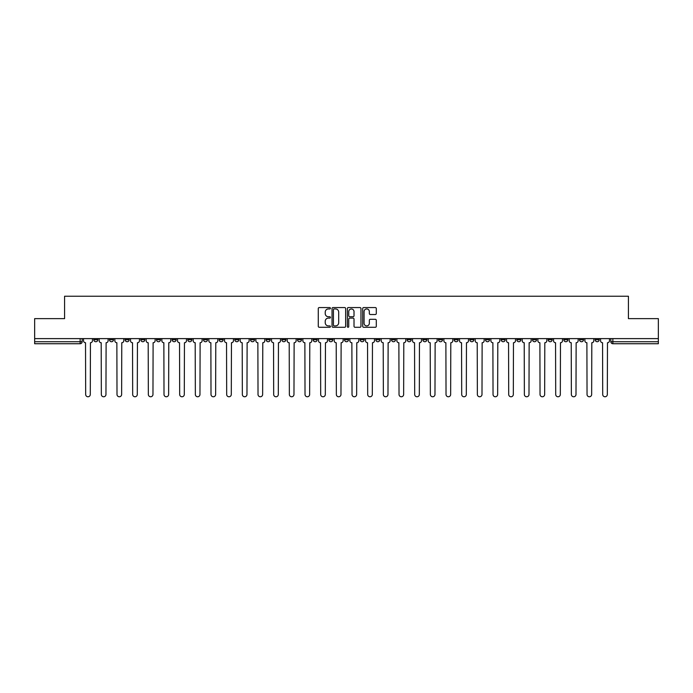 <?xml version="1.0" encoding="UTF-8"?>
<svg xmlns="http://www.w3.org/2000/svg" width="693" height="693" viewBox="0 0 693 693"><rect width="100%" height="100%" fill="white"/><g stroke="black" fill="none" stroke-linecap="round" stroke-linejoin="round"><path stroke-width="1.04" d="M330.431 308.255A0.693 0.693 0 0 0 329.738 307.562L319.265 307.562A0.988 0.988 0 0 0 318.278 308.55L318.278 326.299A0.988 0.988 0 0 0 319.265 327.287L329.738 327.287A0.693 0.693 0 0 0 330.431 326.594A0.693 0.693 0 0 0 329.738 325.901L328.387 325.901A3.153 3.153 0 0 1 325.234 322.747L325.234 321.266A3.153 3.153 0 0 1 328.387 318.113L329.738 318.113A0.693 0.693 0 0 0 330.431 317.42A0.693 0.693 0 0 0 329.738 316.736L328.387 316.736A3.153 3.153 0 0 1 325.234 313.582L325.234 312.101A3.153 3.153 0 0 1 328.387 308.948L329.738 308.948A0.693 0.693 0 0 0 330.431 308.255M532.501 338.617L532.501 339.717L536.521 339.717A2.01 2.01 0 0 1 534.511 341.727A2.01 2.01 0 0 1 532.501 339.717L532.501 338.617M516.839 339.717L516.839 338.617L516.839 339.717A2.01 2.01 0 0 0 518.849 341.727A2.01 2.01 0 0 1 516.839 339.717L520.859 339.717A2.01 2.01 0 0 1 518.849 341.727M485.498 338.617L485.498 339.717L489.518 339.717A2.01 2.01 0 0 1 487.508 341.727A2.01 2.01 0 0 1 485.498 339.717L485.498 338.617M469.837 339.717L469.837 338.617L469.837 339.717A2.01 2.01 0 0 0 471.846 341.727A2.01 2.01 0 0 1 469.837 339.717L473.847 339.717A2.01 2.01 0 0 1 471.846 341.727M454.166 339.717L454.166 338.617L454.166 339.717A2.01 2.01 0 0 0 456.176 341.727A2.01 2.01 0 0 1 454.166 339.717L458.186 339.717A2.01 2.01 0 0 1 456.176 341.727A2.01 2.01 0 0 0 458.186 339.717A2.01 2.01 0 0 1 456.176 341.727M407.163 339.717L407.163 338.617L407.163 339.717A2.01 2.01 0 0 0 409.173 341.727A2.01 2.01 0 0 1 407.163 339.717L411.183 339.717A2.01 2.01 0 0 1 409.173 341.727M391.493 338.617L391.493 339.717L395.512 339.717A2.01 2.01 0 0 1 393.503 341.727A2.01 2.01 0 0 1 391.493 339.717L391.493 338.617M375.831 338.617L375.831 339.717L379.842 339.717A2.01 2.01 0 0 1 377.832 341.727A2.01 2.01 0 0 1 375.831 339.717L375.831 338.617M360.161 338.617L360.161 339.717L364.18 339.717A2.01 2.01 0 0 1 362.17 341.727A2.01 2.01 0 0 1 360.161 339.717L360.161 338.617M344.49 339.717L344.49 338.617L344.49 339.717A2.01 2.01 0 0 0 346.5 341.727A2.01 2.01 0 0 1 344.49 339.717L348.51 339.717A2.01 2.01 0 0 1 346.5 341.727M313.158 338.617L313.158 339.717L317.169 339.717A2.01 2.01 0 0 1 315.168 341.727A2.01 2.01 0 0 1 313.158 339.717L313.158 338.617M297.488 339.717L297.488 338.617L297.488 339.717A2.01 2.01 0 0 0 299.497 341.727A2.01 2.01 0 0 1 297.488 339.717L301.507 339.717A2.01 2.01 0 0 1 299.497 341.727A2.01 2.01 0 0 0 301.507 339.717A2.01 2.01 0 0 1 299.497 341.727M203.482 338.617L203.482 339.717L207.502 339.717A2.01 2.01 0 0 1 205.492 341.727A2.01 2.01 0 0 1 203.482 339.717L203.482 338.617M187.812 338.617L187.812 339.717L191.831 339.717A2.01 2.01 0 0 1 189.821 341.727A2.01 2.01 0 0 1 187.812 339.717L187.812 338.617M172.141 338.617L172.141 339.717L176.161 339.717A2.01 2.01 0 0 1 174.151 341.727A2.01 2.01 0 0 1 172.141 339.717L172.141 338.617M140.809 338.617L140.809 339.717L144.828 339.717A2.01 2.01 0 0 1 142.819 341.727A2.01 2.01 0 0 1 140.809 339.717L140.809 338.617M125.138 338.617L125.138 339.717L129.158 339.717A2.01 2.01 0 0 1 127.148 341.727A2.01 2.01 0 0 1 125.138 339.717L125.138 338.617M375.311 314.518A0.988 0.988 0 0 0 376.299 313.531L376.299 308.55A0.988 0.988 0 0 0 375.311 307.562L363.678 307.562A0.988 0.988 0 0 0 362.69 308.55L362.69 326.299A0.988 0.988 0 0 0 363.678 327.287L375.311 327.287A0.988 0.988 0 0 0 376.299 326.299L376.299 320.287A0.988 0.988 0 0 0 375.311 319.3L370.331 319.3A0.988 0.988 0 0 0 369.343 320.287L369.343 323.267A2.633 2.633 0 0 1 366.71 325.901A2.633 2.633 0 0 1 364.076 323.267L364.076 311.581A2.633 2.633 0 0 1 366.71 308.948A2.633 2.633 0 0 1 369.343 311.581L369.343 313.531A0.988 0.988 0 0 0 370.331 314.518L375.311 314.518M34.65 338.617L34.65 318.633L64.579 318.633L64.579 296.232L628.421 296.232L628.421 318.633L658.35 318.633L658.35 338.617L34.65 338.617L34.65 341.727L82.155 341.727L82.155 338.617L82.155 341.727A2.01 2.01 0 0 1 80.145 343.737L34.65 343.737L34.65 341.727M345.634 308.55A0.988 0.988 0 0 0 344.655 307.562L333.021 307.562A0.988 0.988 0 0 0 332.034 308.55L332.034 326.299A0.988 0.988 0 0 0 333.021 327.287L344.655 327.287A0.988 0.988 0 0 0 345.634 326.299L345.634 308.55M348.345 307.562L359.979 307.562A0.988 0.988 0 0 1 360.966 308.55L360.966 326.299A0.988 0.988 0 0 1 359.979 327.287L355.007 327.287A0.988 0.988 0 0 1 354.019 326.299L354.019 319.101A0.988 0.988 0 0 0 353.032 318.113L349.731 318.113A0.988 0.988 0 0 0 348.744 319.101L348.744 326.594A0.693 0.693 0 0 1 348.051 327.287A0.693 0.693 0 0 1 347.366 326.594L347.366 308.55A0.988 0.988 0 0 1 348.345 307.562M610.845 338.617L610.845 341.727L658.35 341.727L658.35 343.737L612.855 343.737A2.01 2.01 0 0 1 610.845 341.727A2.01 2.01 0 0 0 612.855 343.737L612.855 338.617M658.35 338.617L658.35 341.727M599.194 338.617L599.194 339.717A2.01 2.01 0 0 1 597.184 341.727A2.01 2.01 0 0 1 595.174 339.717L599.194 339.717M595.174 338.617L595.174 339.717M583.523 338.617L583.523 339.717A2.01 2.01 0 0 1 581.514 341.727A2.01 2.01 0 0 1 579.513 339.717L583.523 339.717M579.513 338.617L579.513 339.717M567.862 338.617L567.862 339.717A2.01 2.01 0 0 1 565.852 341.727A2.01 2.01 0 0 1 563.842 339.717A2.01 2.01 0 0 0 565.852 341.727M563.842 338.617L563.842 339.717L567.862 339.717M552.191 338.617L552.191 339.717A2.01 2.01 0 0 1 550.181 341.727A2.01 2.01 0 0 1 548.172 339.717L552.191 339.717M548.172 338.617L548.172 339.717M536.521 338.617L536.521 339.717L536.521 338.617M520.859 338.617L520.859 339.717M505.188 338.617L505.188 339.717A2.01 2.01 0 0 1 503.179 341.727A2.01 2.01 0 0 1 501.169 339.717L505.188 339.717A2.01 2.01 0 0 1 503.179 341.727A2.01 2.01 0 0 0 505.188 339.717L505.188 338.617M501.169 338.617L501.169 339.717M489.518 338.617L489.518 339.717A2.01 2.01 0 0 1 487.508 341.727A2.01 2.01 0 0 0 489.518 339.717L489.518 338.617M473.847 338.617L473.847 339.717L473.847 338.617M458.186 338.617L458.186 339.717M442.515 338.617L442.515 339.717A2.01 2.01 0 0 1 440.505 341.727A2.01 2.01 0 0 1 438.496 339.717L442.515 339.717A2.01 2.01 0 0 1 440.505 341.727A2.01 2.01 0 0 0 442.515 339.717M438.496 338.617L438.496 339.717M426.845 338.617L426.845 339.717A2.01 2.01 0 0 1 424.835 341.727A2.01 2.01 0 0 1 422.834 339.717A2.01 2.01 0 0 0 424.835 341.727A2.01 2.01 0 0 0 426.845 339.717A2.01 2.01 0 0 1 424.835 341.727M422.834 338.617L422.834 339.717L426.845 339.717M411.183 338.617L411.183 339.717L411.183 338.617M395.512 338.617L395.512 339.717L395.512 338.617M379.842 338.617L379.842 339.717A2.01 2.01 0 0 1 377.832 341.727A2.01 2.01 0 0 0 379.842 339.717L379.842 338.617M364.18 338.617L364.18 339.717A2.01 2.01 0 0 1 362.17 341.727A2.01 2.01 0 0 0 364.18 339.717M348.51 338.617L348.51 339.717L348.51 338.617M332.839 338.617L332.839 339.717A2.01 2.01 0 0 1 330.83 341.727A2.01 2.01 0 0 1 328.82 339.717A2.01 2.01 0 0 0 330.83 341.727M328.82 338.617L328.82 339.717L332.839 339.717M317.169 338.617L317.169 339.717A2.01 2.01 0 0 1 315.168 341.727A2.01 2.01 0 0 0 317.169 339.717L317.169 338.617M301.507 338.617L301.507 339.717M285.837 338.617L285.837 339.717A2.01 2.01 0 0 1 283.827 341.727A2.01 2.01 0 0 1 281.817 339.717L285.837 339.717M281.817 338.617L281.817 339.717M270.166 338.617L270.166 339.717A2.01 2.01 0 0 1 268.165 341.727A2.01 2.01 0 0 1 266.155 339.717L270.166 339.717M266.155 338.617L266.155 339.717M254.504 338.617L254.504 339.717A2.01 2.01 0 0 1 252.495 341.727A2.01 2.01 0 0 1 250.485 339.717L254.504 339.717M250.485 338.617L250.485 339.717M238.834 338.617L238.834 339.717A2.01 2.01 0 0 1 236.824 341.727A2.01 2.01 0 0 1 234.814 339.717L238.834 339.717M234.814 338.617L234.814 339.717M223.163 338.617L223.163 339.717A2.01 2.01 0 0 1 221.154 341.727A2.01 2.01 0 0 1 219.153 339.717L223.163 339.717M219.153 338.617L219.153 339.717M207.502 338.617L207.502 339.717L207.502 338.617M191.831 338.617L191.831 339.717M176.161 338.617L176.161 339.717L176.161 338.617M160.499 338.617L160.499 339.717A2.01 2.01 0 0 1 158.489 341.727A2.01 2.01 0 0 1 156.479 339.717L160.499 339.717M156.479 338.617L156.479 339.717M144.828 338.617L144.828 339.717M129.158 338.617L129.158 339.717L129.158 338.617M113.487 338.617L113.487 339.717A2.01 2.01 0 0 1 111.486 341.727A2.01 2.01 0 0 1 109.477 339.717L113.487 339.717M109.477 338.617L109.477 339.717M93.806 338.617L93.806 339.717L97.826 339.717L97.826 338.617L97.826 339.717A2.01 2.01 0 0 1 95.816 341.727A2.01 2.01 0 0 1 93.806 339.717A2.01 2.01 0 0 0 95.816 341.727M80.145 343.737A2.01 2.01 0 0 0 82.155 341.727A2.01 2.01 0 0 1 80.145 343.737L80.145 338.617M334.104 308.948A0.693 0.693 0 0 0 333.411 309.632L333.411 325.216A0.693 0.693 0 0 0 334.104 325.901L335.533 325.901A3.153 3.153 0 0 0 338.686 322.747L338.686 312.101A3.153 3.153 0 0 0 335.533 308.948L334.104 308.948M354.019 311.633A2.633 2.633 0 0 0 351.377 308.991A2.633 2.633 0 0 0 348.744 311.633L348.744 315.748A0.988 0.988 0 0 0 349.731 316.736L353.032 316.736A0.988 0.988 0 0 0 354.019 315.748L354.019 311.633M83.515 340.722L83.515 338.617L83.515 340.722A2.01 2.01 0 0 0 85.516 342.732L85.672 394.456A2.313 2.313 0 0 0 87.985 396.768A2.313 2.313 0 0 0 90.289 394.456L90.445 342.732A2.01 2.01 0 0 0 92.446 340.722L92.446 338.617L92.446 340.722M85.516 342.732L85.672 394.456M90.289 394.456L90.445 342.732M99.177 340.722L99.177 338.617L99.177 340.722A2.01 2.01 0 0 0 101.187 342.732L101.343 394.456A2.313 2.313 0 0 0 103.647 396.768A2.313 2.313 0 0 0 105.96 394.456L106.107 342.732A2.01 2.01 0 0 0 108.117 340.722L108.117 338.617L108.117 340.722M114.847 340.722L114.847 338.617L114.847 340.722A2.01 2.01 0 0 0 116.857 342.732L117.004 394.456A2.313 2.313 0 0 0 119.317 396.768A2.313 2.313 0 0 0 121.63 394.456L121.777 342.732A2.01 2.01 0 0 0 123.787 340.722L123.787 338.617L123.787 340.722M130.518 340.722L130.518 338.617L130.518 340.722A2.01 2.01 0 0 0 132.528 342.732L132.675 394.456A2.313 2.313 0 0 0 134.988 396.768A2.313 2.313 0 0 0 137.292 394.456L137.448 342.732A2.01 2.01 0 0 0 139.458 340.722L139.458 338.617L139.458 340.722M101.187 342.732L101.343 394.456M105.96 394.456L106.107 342.732M116.857 342.732L117.004 394.456M121.63 394.456L121.777 342.732M132.528 342.732L132.675 394.456M137.292 394.456L137.448 342.732M146.18 340.722L146.18 338.617L146.18 340.722A2.01 2.01 0 0 0 148.189 342.732L148.345 394.456A2.313 2.313 0 0 0 150.65 396.768A2.313 2.313 0 0 0 152.962 394.456L153.11 342.732A2.01 2.01 0 0 0 155.119 340.722L155.119 338.617L155.119 340.722M161.85 340.722L161.85 338.617L161.85 340.722A2.01 2.01 0 0 0 163.86 342.732L164.007 394.456A2.313 2.313 0 0 0 166.32 396.768A2.313 2.313 0 0 0 168.633 394.456L168.78 342.732A2.01 2.01 0 0 0 170.79 340.722L170.79 338.617L170.79 340.722M148.189 342.732L148.345 394.456M152.962 394.456L153.11 342.732M163.86 342.732L164.007 394.456M168.633 394.456L168.78 342.732M177.521 340.722L177.521 338.617L177.521 340.722A2.01 2.01 0 0 0 179.53 342.732L179.678 394.456A2.313 2.313 0 0 0 181.99 396.768A2.313 2.313 0 0 0 184.295 394.456L184.451 342.732A2.01 2.01 0 0 0 186.46 340.722L186.46 338.617L186.46 340.722M193.182 340.722L193.182 338.617L193.182 340.722A2.01 2.01 0 0 0 195.192 342.732L195.348 394.456A2.313 2.313 0 0 0 197.652 396.768A2.313 2.313 0 0 0 199.965 394.456L200.112 342.732A2.01 2.01 0 0 0 202.122 340.722L202.122 338.617L202.122 340.722M208.853 340.722L208.853 338.617L208.853 340.722A2.01 2.01 0 0 0 210.863 342.732L211.01 394.456A2.313 2.313 0 0 0 213.323 396.768A2.313 2.313 0 0 0 215.636 394.456L215.783 342.732A2.01 2.01 0 0 0 217.793 340.722L217.793 338.617L217.793 340.722M224.523 340.722L224.523 338.617L224.523 340.722A2.01 2.01 0 0 0 226.533 342.732L226.68 394.456A2.313 2.313 0 0 0 228.993 396.768A2.313 2.313 0 0 0 231.297 394.456L231.453 342.732A2.01 2.01 0 0 0 233.463 340.722L233.463 338.617L233.463 340.722M240.194 340.722L240.194 338.617L240.194 340.722A2.01 2.01 0 0 0 242.195 342.732L242.351 394.456A2.313 2.313 0 0 0 244.655 396.768A2.313 2.313 0 0 0 246.968 394.456L247.124 342.732A2.01 2.01 0 0 0 249.125 340.722L249.125 338.617L249.125 340.722M255.856 340.722L255.856 338.617L255.856 340.722A2.01 2.01 0 0 0 257.865 342.732L258.021 394.456A2.313 2.313 0 0 0 260.325 396.768A2.313 2.313 0 0 0 262.638 394.456L262.786 342.732A2.01 2.01 0 0 0 264.795 340.722L264.795 338.617L264.795 340.722M271.526 340.722L271.526 338.617L271.526 340.722A2.01 2.01 0 0 0 273.536 342.732L273.683 394.456A2.313 2.313 0 0 0 275.996 396.768A2.313 2.313 0 0 0 278.309 394.456L278.456 342.732A2.01 2.01 0 0 0 280.466 340.722L280.466 338.617L280.466 340.722M287.197 340.722L287.197 338.617L287.197 340.722A2.01 2.01 0 0 0 289.206 342.732L289.353 394.456A2.313 2.313 0 0 0 291.666 396.768A2.313 2.313 0 0 0 293.971 394.456L294.127 342.732A2.01 2.01 0 0 0 296.136 340.722L296.136 338.617L296.136 340.722M179.53 342.732L179.678 394.456M184.295 394.456L184.451 342.732M195.192 342.732L195.348 394.456M199.965 394.456L200.112 342.732M210.863 342.732L211.01 394.456M215.636 394.456L215.783 342.732M226.533 342.732L226.68 394.456M231.297 394.456L231.453 342.732M242.195 342.732L242.351 394.456M246.968 394.456L247.124 342.732M257.865 342.732L258.021 394.456M262.638 394.456L262.786 342.732M273.536 342.732L273.683 394.456M278.309 394.456L278.456 342.732M289.206 342.732L289.353 394.456M293.971 394.456L294.127 342.732M302.858 340.722L302.858 338.617L302.858 340.722A2.01 2.01 0 0 0 304.868 342.732L305.024 394.456A2.313 2.313 0 0 0 307.328 396.768A2.313 2.313 0 0 0 309.641 394.456L309.788 342.732A2.01 2.01 0 0 0 311.798 340.722L311.798 338.617L311.798 340.722M318.529 340.722L318.529 338.617L318.529 340.722A2.01 2.01 0 0 0 320.538 342.732L320.686 394.456A2.313 2.313 0 0 0 322.999 396.768A2.313 2.313 0 0 0 325.312 394.456L325.459 342.732A2.01 2.01 0 0 0 327.468 340.722L327.468 338.617L327.468 340.722M334.199 340.722L334.199 338.617L334.199 340.722A2.01 2.01 0 0 0 336.209 342.732L336.356 394.456A2.313 2.313 0 0 0 338.669 396.768A2.313 2.313 0 0 0 340.973 394.456L341.129 342.732A2.01 2.01 0 0 0 343.139 340.722L343.139 338.617L343.139 340.722M349.861 340.722L349.861 338.617L349.861 340.722A2.01 2.01 0 0 0 351.871 342.732L352.027 394.456A2.313 2.313 0 0 0 354.331 396.768A2.313 2.313 0 0 0 356.644 394.456L356.791 342.732A2.01 2.01 0 0 0 358.801 340.722L358.801 338.617L358.801 340.722M365.532 340.722L365.532 338.617L365.532 340.722A2.01 2.01 0 0 0 367.541 342.732L367.688 394.456A2.313 2.313 0 0 0 370.001 396.768A2.313 2.313 0 0 0 372.314 394.456L372.462 342.732A2.01 2.01 0 0 0 374.471 340.722L374.471 338.617L374.471 340.722M381.202 340.722L381.202 338.617L381.202 340.722A2.01 2.01 0 0 0 383.212 342.732L383.359 394.456A2.313 2.313 0 0 0 385.672 396.768A2.313 2.313 0 0 0 387.976 394.456L388.132 342.732A2.01 2.01 0 0 0 390.142 340.722L390.142 338.617L390.142 340.722M396.864 340.722L396.864 338.617L396.864 340.722A2.01 2.01 0 0 0 398.873 342.732L399.029 394.456A2.313 2.313 0 0 0 401.334 396.768A2.313 2.313 0 0 0 403.647 394.456L403.794 342.732A2.01 2.01 0 0 0 405.803 340.722L405.803 338.617L405.803 340.722M412.534 340.722L412.534 338.617L412.534 340.722A2.01 2.01 0 0 0 414.544 342.732L414.691 394.456A2.313 2.313 0 0 0 417.004 396.768A2.313 2.313 0 0 0 419.317 394.456L419.464 342.732A2.01 2.01 0 0 0 421.474 340.722L421.474 338.617L421.474 340.722M428.205 340.722L428.205 338.617L428.205 340.722A2.01 2.01 0 0 0 430.214 342.732L430.362 394.456A2.313 2.313 0 0 0 432.675 396.768A2.313 2.313 0 0 0 434.979 394.456L435.135 342.732A2.01 2.01 0 0 0 437.144 340.722L437.144 338.617L437.144 340.722M443.875 340.722L443.875 338.617L443.875 340.722A2.01 2.01 0 0 0 445.876 342.732L446.032 394.456A2.313 2.313 0 0 0 448.345 396.768A2.313 2.313 0 0 0 450.649 394.456L450.805 342.732A2.01 2.01 0 0 0 452.806 340.722L452.806 338.617L452.806 340.722M459.537 340.722L459.537 338.617L459.537 340.722A2.01 2.01 0 0 0 461.547 342.732L461.703 394.456A2.313 2.313 0 0 0 464.007 396.768A2.313 2.313 0 0 0 466.32 394.456L466.467 342.732A2.01 2.01 0 0 0 468.477 340.722L468.477 338.617L468.477 340.722M475.207 340.722L475.207 338.617L475.207 340.722A2.01 2.01 0 0 0 477.217 342.732L477.364 394.456A2.313 2.313 0 0 0 479.677 396.768A2.313 2.313 0 0 0 481.99 394.456L482.137 342.732A2.01 2.01 0 0 0 484.147 340.722L484.147 338.617L484.147 340.722M490.878 340.722L490.878 338.617L490.878 340.722A2.01 2.01 0 0 0 492.888 342.732L493.035 394.456A2.313 2.313 0 0 0 495.348 396.768A2.313 2.313 0 0 0 497.652 394.456L497.808 342.732A2.01 2.01 0 0 0 499.818 340.722L499.818 338.617L499.818 340.722M506.54 340.722L506.54 338.617L506.54 340.722A2.01 2.01 0 0 0 508.549 342.732L508.705 394.456A2.313 2.313 0 0 0 511.01 396.768A2.313 2.313 0 0 0 513.322 394.456L513.47 342.732A2.01 2.01 0 0 0 515.479 340.722L515.479 338.617L515.479 340.722M522.21 340.722L522.21 338.617L522.21 340.722A2.01 2.01 0 0 0 524.22 342.732L524.367 394.456A2.313 2.313 0 0 0 526.68 396.768A2.313 2.313 0 0 0 528.993 394.456L529.14 342.732A2.01 2.01 0 0 0 531.15 340.722L531.15 338.617L531.15 340.722M304.868 342.732L305.024 394.456M309.641 394.456L309.788 342.732M320.538 342.732L320.686 394.456M325.312 394.456L325.459 342.732M336.209 342.732L336.356 394.456M340.973 394.456L341.129 342.732M351.871 342.732L352.027 394.456M356.644 394.456L356.791 342.732M367.541 342.732L367.688 394.456M372.314 394.456L372.462 342.732M383.212 342.732L383.359 394.456M387.976 394.456L388.132 342.732M398.873 342.732L399.029 394.456M403.647 394.456L403.794 342.732M414.544 342.732L414.691 394.456M419.317 394.456L419.464 342.732M430.214 342.732L430.362 394.456M434.979 394.456L435.135 342.732M445.876 342.732L446.032 394.456M450.649 394.456L450.805 342.732M461.547 342.732L461.703 394.456M466.32 394.456L466.467 342.732M477.217 342.732L477.364 394.456M481.99 394.456L482.137 342.732M492.888 342.732L493.035 394.456M497.652 394.456L497.808 342.732M508.549 342.732L508.705 394.456M513.322 394.456L513.47 342.732M524.22 342.732L524.367 394.456M528.993 394.456L529.14 342.732M537.881 340.722L537.881 338.617L537.881 340.722A2.01 2.01 0 0 0 539.89 342.732L540.038 394.456A2.313 2.313 0 0 0 542.35 396.768A2.313 2.313 0 0 0 544.655 394.456L544.811 342.732A2.01 2.01 0 0 0 546.82 340.722L546.82 338.617L546.82 340.722M539.89 342.732L540.038 394.456M544.655 394.456L544.811 342.732M553.542 340.722L553.542 338.617L553.542 340.722A2.01 2.01 0 0 0 555.552 342.732L555.708 394.456A2.313 2.313 0 0 0 558.012 396.768A2.313 2.313 0 0 0 560.325 394.456L560.472 342.732A2.01 2.01 0 0 0 562.482 340.722L562.482 338.617L562.482 340.722M555.552 342.732L555.708 394.456M560.325 394.456L560.472 342.732M569.213 340.722L569.213 338.617L569.213 340.722A2.01 2.01 0 0 0 571.223 342.732L571.37 394.456A2.313 2.313 0 0 0 573.683 396.768A2.313 2.313 0 0 0 575.996 394.456L576.143 342.732A2.01 2.01 0 0 0 578.153 340.722L578.153 338.617L578.153 340.722M571.223 342.732L571.37 394.456M575.996 394.456L576.143 342.732M584.883 340.722L584.883 338.617L584.883 340.722A2.01 2.01 0 0 0 586.893 342.732L587.04 394.456A2.313 2.313 0 0 0 589.353 396.768A2.313 2.313 0 0 0 591.657 394.456L591.813 342.732A2.01 2.01 0 0 0 593.823 340.722L593.823 338.617L593.823 340.722M586.893 342.732L587.04 394.456M591.657 394.456L591.813 342.732M600.554 340.722L600.554 338.617L600.554 340.722A2.01 2.01 0 0 0 602.555 342.732L602.711 394.456A2.313 2.313 0 0 0 605.015 396.768A2.313 2.313 0 0 0 607.328 394.456L607.484 342.732A2.01 2.01 0 0 0 609.485 340.722L609.485 338.617L609.485 340.722M602.555 342.732L602.711 394.456M607.328 394.456L607.484 342.732"/></g></svg>
